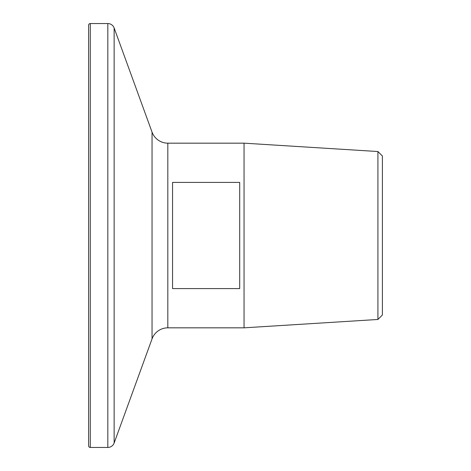 <?xml version="1.0" encoding="UTF-8"?>
<svg xmlns="http://www.w3.org/2000/svg" width="471" height="471" viewBox="0 0 471 471"><rect width="100%" height="100%" fill="white"/><g stroke="black" fill="none" stroke-linecap="round" stroke-linejoin="round"><path stroke-width="0.71" d="M377.919 151.532L382.393 156.007L382.393 314.993L377.919 319.468L377.919 151.532L244.055 143.166L167.817 143.166A16.785 16.785 0 0 1 152.045 132.121L114.135 27.966A6.718 6.718 0 0 0 107.824 23.55L90.285 23.55A1.678 1.678 0 0 0 88.607 25.228L88.607 445.772A1.678 1.678 0 0 0 90.285 447.45L90.285 23.55M377.919 319.468L244.055 327.834L244.055 143.166M239.698 182.412L239.698 288.588L172.545 288.588L172.545 182.412L239.698 182.412M244.055 327.834L167.817 327.834L167.817 143.166M90.285 447.45L107.824 447.45A6.718 6.718 0 0 0 114.135 443.034L152.045 338.879A16.785 16.785 0 0 1 167.817 327.834M152.045 338.879L152.045 132.121M114.135 443.034L114.135 27.966M107.824 447.45L107.824 23.55"/></g></svg>
